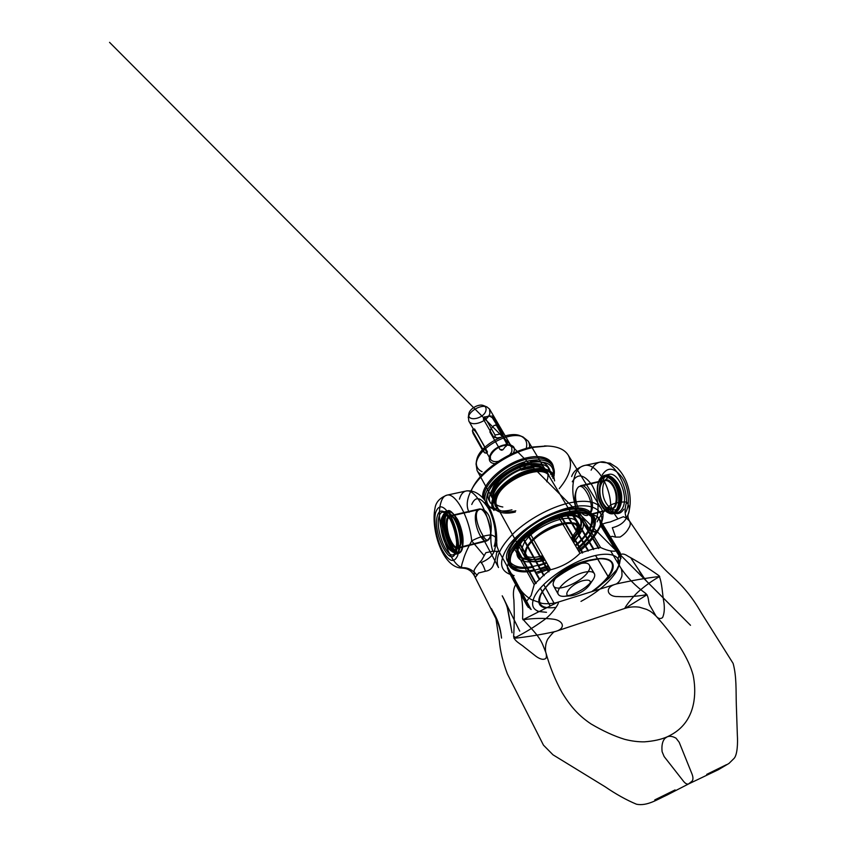 <?xml version="1.0" encoding="UTF-8"?>
<svg xmlns="http://www.w3.org/2000/svg" width="847" height="847" viewBox="0 0 847 847"><rect width="100%" height="100%" fill="white"/><g stroke="black" fill="none" stroke-linecap="round" stroke-linejoin="round"><path stroke-width="1.27" d="M484.103 555.611L471.715 540.915C469.407 517.57 455.485 492.488 446.941 495.146C444.029 495.791 441.943 498.512 440.684 503.33C434.998 522.535 450.128 566.717 462.928 567.702L462.007 568.062C461.107 567.638 461.467 565.129 463.108 560.534C464.4 555.463 467.258 548.93 471.715 540.915C477.93 537.474 484.357 535.463 490.995 534.88C495.453 536.172 497.337 538.501 496.67 541.868L494.976 548.411C494.087 554.34 489.45 559.084 481.075 562.63C482.314 563.541 483.764 566.421 485.416 571.249C488.655 570.836 491.112 569.248 492.763 566.452C494.944 561.561 496.204 557.008 496.564 552.784C497.814 551.323 498.587 550.846 498.862 551.365L492.838 551.259L485.882 552.678L481.636 560.269C477.92 564.134 475.421 567.479 474.14 570.296L474.235 575.526L475.675 576.976L478.566 573.006L485.416 571.249M476.088 512.52C472.753 521.487 480.852 542.948 486.877 540.937L489.672 537.824C493.303 529.227 485.035 506.972 479.031 509.079C477.719 509.375 476.734 510.519 476.088 512.52M460.63 545.129L458.079 548.242C452.457 550.158 444.326 528.242 447.258 519.211C447.819 517.189 448.719 516.045 449.958 515.77C455.548 513.737 463.87 536.479 460.63 545.129M597.114 521.826C599.369 516.585 603.89 510.963 610.687 504.95C616.097 502.631 621.412 501.657 626.632 502.049C629.586 506.125 630.073 510.307 628.061 514.605L626.674 517.549C624.218 522.557 619.432 525.945 612.317 527.713L615.6 537.125L620.11 537.04C624.154 534.489 626.971 531.588 628.59 528.359C630.475 525.638 630.761 523.171 629.448 520.947L626.473 518.131L623.392 516.712L610.221 521.996C605.69 522.768 602.281 523.944 600.025 525.511M590.094 513.674L590.962 512.308C595.865 503.933 587.776 483.383 580.544 485.712L604.747 480.143C612.222 477.772 620.269 497.92 615.091 506.231L611.428 509.354C603.932 511.715 595.97 492.192 600.841 483.573L604.747 480.143M439.021 516.681C435.358 528.613 445.977 557.305 453.251 554.827L455.834 552.498L456.501 550.836C459.805 541.731 453.134 517.792 445.977 513.176L442.515 512.096C440.906 512.456 439.741 513.981 439.021 516.681M437.327 515.961C432.648 531.365 449.048 566.961 455.125 553.927L455.834 552.17C459.339 542.546 452.234 517.104 444.664 512.223C441.149 509.873 438.704 511.122 437.327 515.961M607.744 507.459L609.724 509.693C612.349 512.16 614.943 513.113 617.516 512.583C619.453 512.107 621.042 510.762 622.301 508.549C629.215 497.74 618.681 471.303 608.813 474.426C606.643 474.913 604.906 476.438 603.604 478.978L603.996 477.909M607.86 507.342L610.465 510.392C615.79 515.029 620.237 514.627 623.816 509.195M662.598 617.558C664.217 613.842 664.694 609.12 664.027 603.382C662.216 593.366 662.269 583.551 659.082 575.748C648.442 568.231 638.045 561.709 627.913 556.172C623.847 553.292 620.83 553.335 618.861 556.299C617.219 559.465 617.844 563.319 620.745 567.861L620.915 568.157C627.595 577.982 635.811 586.378 645.594 593.334C649.173 596.521 648.019 601.582 649.66 605.054L656.012 616.055C658.214 618.723 660.406 619.231 662.598 617.558M647.034 594.742L645.329 594.933C635.896 596.5 626.685 597.04 617.675 596.553C607.415 596.955 603.53 587.204 616.584 583.922L616.584 583.922C631.841 580.523 645.965 578.067 658.945 576.553L659.718 576.489C652.804 580.29 645.742 585.319 638.532 591.545C631.502 597.855 623.021 609.702 625.287 608.262L647.034 594.742M576.807 489.153C574.732 494.616 575.198 500.863 578.183 507.893M581.36 512.753C583.414 514.944 585.446 515.834 587.447 515.431M664.154 756.572L662.11 751.713C661.454 745.561 662.428 741.083 665.043 738.288L667.277 736.795C669.776 735.821 672.698 736.287 676.044 738.192L679.188 742.258L692.063 774.158C693.291 777.514 693.248 779.886 691.914 781.262L688.537 783.962C687.033 784.438 685.371 783.56 683.55 781.336L664.154 756.572M610.38 536.839L612.296 536.331L615.6 537.125M522.895 619.771C533.621 618.194 543.679 617.982 553.059 619.136C563.075 620.226 566.717 628.453 555.103 631.587L555.103 631.587C541.297 634.625 527.575 636.87 513.96 638.32L515.643 637.368C525.172 632.561 534.425 626.918 543.393 620.438C552.413 614.435 561.466 600.279 557.4 602.365L522.895 619.771M513.642 636.351C514.055 641.031 520.82 643.974 524.378 647.193L536.13 656.414C540.386 659.432 543.647 660.088 545.913 658.363C546.548 656.976 546.548 655.08 545.892 652.656L542.662 644.493C538.29 634.361 528.994 626.579 522.588 618.829C523.16 606.643 522.038 596.373 519.211 588.019L518.512 586.632C517.041 583.964 515.77 583.964 514.701 586.611C513.324 589.904 513.049 594.35 513.885 599.951C514.436 612.72 514.351 624.853 513.642 636.351L515.643 637.368M610.634 550.91L620.915 568.157C621.444 567.638 622.736 575.537 621.402 577.389C620.173 580.534 618.426 582.747 616.161 584.038L557.4 602.365C551.588 604.112 543.583 603.837 541.709 603.286L531.651 599.708C526.061 596.563 521.678 592.212 518.512 586.632L498.862 551.365L497.009 546.379L496.67 541.868C497.062 530.836 494.807 519.867 489.915 508.941C485.85 499.984 477.676 489.344 466.072 491.016C463.034 491.684 460.821 494.415 459.434 499.19M571.64 476.554C573.377 471.461 577.612 467.777 584.356 465.511C595.219 462.504 609.776 483.701 610.687 504.95C612.085 509.947 614.435 514.478 617.749 518.555M591.09 470.191C593.281 465.638 596.299 462.938 600.121 462.113C611.439 458.968 626.335 480.778 626.632 502.049C624.62 508.115 624.567 513.483 626.473 518.131M492.838 551.259C491.122 546.294 490.508 540.831 490.995 534.88C488.634 512.012 474.849 488.38 466.072 491.016L446.941 495.146C439.784 497.888 435.803 502.26 435.009 508.264C430.583 528.867 442.452 568.072 462.007 568.062C465.035 568.252 467.3 568.866 468.815 569.893C470.667 570.814 472.467 572.688 474.235 575.526L495.961 618.765L499.317 640.957C500.217 651.015 502.885 661.952 507.321 673.757L543.456 745.148L552.996 754.815L605.076 786.736C615.938 794.179 626.399 800.002 636.457 804.205C647.055 806.386 657.314 799.43 666.981 795.068L688.632 783.92M462.928 567.702C468.158 567.522 472.87 570.063 477.041 575.304M481.954 533.843C484.23 538.247 486.136 540.375 487.692 540.238C490.858 540.09 493.409 523.975 488.433 514.87C485.871 510.677 483.108 508.825 480.164 509.312C473.367 510.381 476.734 524.928 481.954 533.843M482.059 536.627L498.512 567.532C494.532 558.734 499.741 547.13 514.129 532.742C528.306 519.37 549.872 507.554 567.966 503.213C585.277 499.465 596.362 501.223 601.243 508.465C603.53 512.34 603.615 517.104 601.486 522.768C597.738 532.001 590.01 541.244 578.279 550.497M469.079 512.266C465.945 506.252 466.782 498.714 471.599 489.64C481.191 471.313 510.201 451.589 534.404 447.237L547.458 446.02C557.718 446.422 564.653 449.492 568.273 455.22C573.07 464.548 570.052 475.686 559.232 488.645M497.041 508.931C491.302 508.285 487.364 506.125 485.225 502.43M484.156 499.465C480.344 486.506 505.532 462.886 528.486 458.841C540.164 456.777 547.893 458.566 551.651 464.23L552.731 466.03C554.764 469.598 554.901 473.748 553.155 478.491M482.758 497.814C480.461 484.293 505.68 461.509 528.306 457.518C547.458 453.452 557.972 463.129 551.895 476.406M538.734 470.254L530.391 471.006C517.199 473.6 501.689 484.463 496.935 494.299C494.722 498.756 494.426 502.483 496.024 505.479L494.119 502.017C487.576 492.636 508.401 471.123 528.348 467.523C537.676 465.808 543.838 467.205 546.823 471.715L548.856 475.103C547.067 472.213 543.7 470.593 538.734 470.254L531.037 471.091C517.443 473.769 501.435 484.971 496.533 495.103C490.011 507.385 500.291 514.775 515.791 510.794M502.822 507.004C492.446 505.225 489.894 499.095 495.177 488.624C500.926 478.989 515.558 469.238 528.232 466.655C544.653 464.632 550.825 469.662 546.76 481.742M493.145 509.026C485.596 497.507 509.322 473.6 531.874 469.365C542.493 467.311 549.661 468.994 553.366 474.405C550.01 469.354 543.043 467.809 532.445 469.778C509.661 473.949 485.765 498.491 493.145 509.026L493.917 510.423L492.88 504.166L493.663 500.842C497.242 489.1 516.691 474.405 533.271 471.186C539.867 469.841 545.214 470.021 549.301 471.715L554.192 475.76L553.366 474.405L554.594 480.905M534.51 569.862C521.667 572.381 513.314 570.666 509.439 564.695C507.66 561.349 507.925 557.072 510.254 551.873C516.543 536.945 543.7 517.432 565.87 512.319C571.958 510.836 577.262 510.307 581.804 510.741C587.458 511.344 591.291 513.25 593.281 516.479C597.029 525.161 591.63 535.823 577.093 548.475M533.059 567.257C520.227 569.745 511.863 567.977 507.967 561.963C498.756 549.428 533.049 516.384 564.229 509.555C578.48 506.411 587.627 507.84 591.672 513.843C595.452 522.567 590.084 533.261 575.589 545.923M534.923 570.603C515.378 575.06 502.853 567.532 509.968 552.519C516.331 537.4 543.88 517.612 566.357 512.424C572.519 510.921 577.898 510.381 582.492 510.815C602.365 512.435 598.014 532.604 577.495 549.174M512.149 575.198L514.118 575.568C499.381 572.201 497.676 562.059 509.005 545.129C520.937 529.364 547.003 512.954 568.528 507.777C593.281 501.551 606.537 510.868 600.332 525.998C596.891 534.51 589.777 543.086 578.999 551.715M470.71 491.842L472.965 487.057C482.059 469.714 509.343 451.155 532.202 447.057L546.728 446.009M445.649 544.039C447.227 547.109 448.846 549.258 450.53 550.476C457.856 556.521 459.116 535.442 451.875 522.186C447.872 515.156 444.633 513.451 442.145 517.083C439.371 521.773 441.213 535.558 445.649 544.039M447.565 544.939C449.355 548.422 451.207 550.868 453.134 552.255L456.427 553.176C462.282 552.668 461.393 532.191 454.744 520.026C451.705 514.415 448.836 511.779 446.136 512.117L443.595 514.277C440.429 519.666 442.515 535.293 447.565 544.939M449.884 544.356C452.965 550.19 455.93 552.932 458.778 552.572C464.664 552.053 463.817 531.598 457.158 519.465C454.119 513.864 451.229 511.228 448.518 511.567C442.483 512.234 443.489 532.392 449.884 544.356M576.288 507.872C572.837 499.158 575.886 486.909 579.761 486.358C581.741 486.083 583.943 487.893 586.346 491.789C590.655 498.502 593.408 509.481 589.427 513.473M617.601 483.277C621.645 490.392 622.725 497.443 620.862 504.431C617.188 511.863 612.455 511.726 606.664 504.018C597.707 490.815 605.171 469.291 615.409 480.482L617.601 483.277M616.489 482.218C621.105 490.371 622.354 498.438 620.226 506.421C618.998 509.883 617.135 511.937 614.647 512.573C610.899 513.197 607.373 510.974 604.07 505.892C597.167 495.453 598.31 476.914 606.23 475.76C608.771 475.294 611.354 476.374 613.99 479.01L616.489 482.218M614.573 482.663C621.719 493.208 620.428 511.959 612.762 513.06C609.025 513.684 605.51 511.45 602.206 506.358C595.303 495.897 596.426 477.348 604.324 476.194C607.892 475.633 611.301 477.793 614.573 482.663M492.88 504.166L493.896 498.682C498.428 482.112 533.769 463.711 547.194 470.794C550.783 472.393 552.763 474.945 553.133 478.46M578.66 535.865L573.705 542.726M545.172 560.142C534.955 562.98 528.337 562.207 525.309 557.845C524.187 555.78 524.293 553.176 525.606 550.031C531.736 532.784 574.404 514.616 579.38 526.749C580.629 528.92 580.534 531.641 579.104 534.912M525.309 557.845L496.935 506.495C495.675 504.177 495.611 501.36 496.723 498.036C501.763 479.762 543.414 462.938 549.269 476.395L579.38 526.749M591.291 532.488C588.369 537.93 583.699 543.382 577.305 548.835M548.485 566.029C529.629 573.006 517.263 572.657 511.387 564.991C509.788 562.016 509.894 558.279 511.683 553.747C516.289 542.122 533.801 527.025 552.646 518.915C571.492 510.741 588.199 510.879 592.561 518.311C594.668 522.006 594.287 526.665 591.397 532.287M589.163 528.962C586.262 534.425 581.624 539.888 575.251 545.352M546.495 562.503C527.66 569.438 515.283 569.025 509.365 561.265C507.766 558.279 507.851 554.51 509.619 549.968C514.171 538.279 531.62 523.181 550.423 515.114C569.237 506.982 585.955 507.205 590.359 514.701C592.487 518.428 592.127 523.118 589.268 528.761M549.375 567.596L535.855 572.456M550.074 568.845L537.919 573.175M548.665 566.336L540.566 569.163M548.274 565.648L540.164 568.443M546.813 563.064L538.724 565.849M530.106 561.921C521.011 561.985 516.596 558.692 516.85 552.022L517.993 547.755C522.345 536.098 543.52 520.577 561.021 516.501C568.57 514.69 574.435 514.69 578.607 516.511C583.763 519.137 584.896 523.69 581.995 530.18M581.614 530.953C579.782 534.499 576.966 538.11 573.144 541.762M544.536 559.02L540.82 560.174M528.443 558.914C523.202 558.745 519.709 557.167 517.951 554.182L517.094 549.332L518.184 545.224C522.355 534.034 542.567 519.211 559.295 515.336C566.527 513.61 572.149 513.621 576.161 515.368L579.92 518.544C581.254 520.831 581.307 523.658 580.1 527.014M579.126 529.248C577.485 532.477 574.965 535.77 571.577 539.105M543.043 556.373L540.661 557.104M503.118 435.22L492.361 417.783L489.418 415.93L483.775 417.37L484.77 417.222L495.04 435.009L494.934 436.713L497.115 437.963L501.742 437.116L503.118 435.22L502.642 433.632L495.04 435.009M502.726 435.58L501.742 437.116M497.115 437.963L493.78 437.211L494.934 436.713M483.446 419.286L483.775 417.349L483.446 419.286L493.78 437.211M483.499 418.312L484.823 416.692M489.873 413.378L489.534 409.059L486.94 406.941C481.287 404.347 469.778 410.541 468.423 416.925L468.793 420.991C471.832 427.364 487.946 421.488 489.873 413.378M580.989 601.391C597.294 592.54 608.951 582.789 615.981 572.159L618.352 567.289C622.799 555.325 609.565 550.254 587.394 557.792C565.277 565.182 540.46 583.657 534.351 596.849C530.942 604.536 532.519 609.427 539.063 611.502L537.453 611.216M595.515 555.473L609.057 578.141L616.743 569.735L619.591 563.52L620.989 555.547L620.248 553.006L618.236 550.381C614.128 552.053 608.252 551.101 600.608 547.543L598.797 547.818L598.596 548.549L598.363 547.893L593.705 548.856L593.525 549.608L593.239 548.972L582.63 552.297L582.535 553.059L582.122 552.488L579.951 553.335C571.725 561.487 561.932 566.961 550.592 569.756L548.687 571.174L548.941 571.841L548.242 571.513L543.89 575.06L544.208 575.685L543.488 575.399L535.759 582.905L536.183 583.456L535.442 583.244L534.192 584.695L531.133 595.483L526.029 601.995L527.014 605.669L531.196 609.469M591.915 532.318C597.495 520.937 594.192 514.245 582.016 512.255C561.476 509.121 519.084 533.504 511.461 552.826L510.974 553.938M526.029 601.995L507.311 567.204L510.381 555.283L514.68 549.142L534.192 584.695M550.592 569.756L530.444 534.044L523.848 539.211L514.68 549.142M530.444 534.044C538.554 526.135 548.136 520.799 559.179 518.036L579.951 553.335M600.608 547.543L579.697 512.901L566.834 515.262L559.179 518.036M579.697 512.901L584.906 512.583C588.453 512.911 592.699 514.32 597.633 516.808L618.236 550.381M594.859 533.589L600.745 526.389L599.909 519.91L597.633 516.808M591.619 591.704C600.089 585.743 606.177 579.761 609.904 573.768C615.42 563.71 612.01 558.702 599.687 558.734L589.025 560.725C571.778 565.478 550.148 579.93 542.747 591.481L540.905 594.626C536.903 604.959 541.953 609.205 556.056 607.363M599.687 558.734L599.687 558.734C575.515 560.629 556.532 571.534 542.747 591.481C551.566 577.199 582.905 559.189 599.687 558.734M576.5 530.529L577.548 524.674L576.722 522.292C571.661 510.042 529.089 528.094 523.054 545.436C521.752 548.602 521.667 551.217 522.8 553.303L524.441 555.209C528.284 557.908 534.362 558.088 542.683 555.748M576.722 522.292L546.304 471.419C544.07 467.883 539.645 466.274 533.017 466.57L522.663 468.73C509.619 472.997 496.67 483.976 493.875 492.912C492.774 496.247 492.859 499.084 494.129 501.424L522.8 553.303M543.287 469.312C537.58 456.342 498.237 472.097 493.557 489.598C492.52 492.795 492.605 495.516 493.822 497.75L494.013 498.089C492.795 495.855 492.71 493.145 493.748 489.947C497.729 480.482 506.39 472.986 519.751 467.449L521.307 470.117L533.451 467.576L531.895 464.939C537.644 464.897 541.508 466.475 543.488 469.651L543.287 469.312M529.364 448.391C529.809 445.66 529.428 443.256 528.221 441.192L523.044 436.967C510.127 430.615 480.08 446.56 476.554 461.721L476.056 463.987L477.094 470.583C478.269 472.668 480.154 474.204 482.748 475.199M528.221 441.192L544.557 468.507C538.565 454.85 497.083 471.472 492.202 489.894C491.112 493.25 491.207 496.098 492.488 498.438L477.094 470.583M526.188 448.476C527.755 442.536 525.881 438.354 520.566 435.93C508.369 429.948 480.207 444.897 476.872 459.19L476.406 461.329C475.845 466.242 477.75 469.704 482.102 471.715M485.892 410.679C486.506 408.243 485.723 406.539 483.531 405.565C479.042 403.511 469.99 408.381 468.91 413.442L468.783 414.045C467.184 422.187 483.986 418.767 485.892 410.679M490.646 503.213C483.838 493.272 504.23 470.752 525.987 465.331L524.431 462.663C502.684 468.042 482.356 490.572 489.195 500.566L490.646 503.213M574.689 595.039C580.904 592.868 585.711 589.681 589.11 585.489C591.884 580.703 589.734 579.126 582.662 580.746C570.56 584.112 560.809 597.251 571.185 595.79L574.689 595.039M593.556 578.935L592.667 580.301C587.405 586.823 579.973 591.757 570.37 595.113L564.907 596.267C561.466 596.574 559.253 595.917 558.258 594.298C557.591 593.069 557.771 591.46 558.798 589.448C561.699 583.509 573.292 575.335 582.694 572.678C588.856 570.973 592.731 571.27 594.319 573.567C595.07 574.933 594.816 576.722 593.556 578.935M554.023 580.957C558.681 570.222 586.516 558.004 589.417 565.256C590.19 566.654 589.967 568.475 588.729 570.709C583.382 581.423 556.701 593.059 553.546 585.88C552.858 584.621 553.017 582.98 554.023 580.957M533.451 467.576L530.349 461.456C539.232 460.45 545.14 462.208 548.051 466.729L549.385 472.213M531.916 464.103C540.81 463.087 546.707 464.823 549.608 469.312L550.921 474.775M571.143 538.364L576.055 531.482M530.804 609.067L512.033 574.213L530.307 608.993M528.867 607.511L510 572.445L528.327 607.447M527.522 605.573L508.38 570.994L528.179 607.288M526.792 603.265L507.501 568.485L526.834 605.309M507.311 567.204L526.135 602.969M593.514 591.111L609.057 578.141M538.988 611.545L546.495 612.307M499.984 449.503L489.862 431.938L490.921 428.868L494.076 425.438L496.384 425.247L507.554 443.86L502.97 449.736L501.699 450.223L499.984 449.503L502.97 449.736M506.21 446.316L506.241 442.875L507.417 444.177M496.384 425.247L506.241 442.875M496.003 425.289L494.076 425.438M483.838 448.635L484.759 446.909L474.616 429.016L472.933 429.334L473.664 428.995L477.39 434.162L487.438 451.906L486.305 453.177L487.057 452.796L485.68 450.223L483.838 448.635L482.409 448.603L483.044 451.091L484.706 452.827L486.305 453.177M484.759 446.909L485.68 450.223M487.057 452.796L487.438 451.906M473.664 428.995L474.616 429.016M515.865 547.66L535.442 583.244M516.162 547.31L535.759 582.905M519.455 543.679L539.2 579.337M519.804 543.329L539.56 578.988M523.584 539.708L543.488 575.399M523.965 539.359L543.89 575.06M528.179 535.802L548.242 571.513M528.602 535.463L548.687 571.174M561.317 517.242L582.122 552.488M561.826 517.062L582.63 552.297M566.939 515.41L587.797 550.508M567.426 515.272L588.294 550.359M572.339 514.044L593.239 548.972M572.805 513.949L593.705 548.856M577.453 513.155L598.363 547.893M688.537 783.962L718.468 769.648L728.981 763.422L734.211 758.266C737.441 754.391 737.864 742.872 737.345 735.048L736.318 704.715C735.874 690.919 736.721 676.531 733.121 663.413L700.945 612.275C693.449 599.094 684.524 587.776 674.17 578.321L670.019 574.414C661.507 566.728 654.053 557.834 647.637 547.755L629.395 520.863C628.135 518.502 627.701 516.395 628.093 514.553L628.061 514.605C631.322 504.685 630.877 494.013 626.706 482.589C624.281 476.512 621.01 471.504 616.891 467.565L610.115 463.171L600.121 462.113L584.356 465.511C580.619 466.326 577.686 469.026 575.579 473.611C571.227 485.13 571.99 498.29 577.845 513.091L598.797 547.818M598.342 517.528L618.903 551.026M598.501 517.708L619.051 551.185M599.814 519.709L620.248 553.006M599.909 519.91L620.343 553.197M600.692 522.451L620.989 555.547M600.851 525.267L620.999 558.184M595.568 555.452L608.982 577.919M543.689 584.494L554.362 603.72L543.71 584.472M540.291 588.157L550.052 605.87M508.38 570.994L526.929 605.499M507.501 568.485L526.167 603.191M540.344 588.083L550.127 605.827M600.227 524.971L620.83 558.639M600.036 522.186L620.787 556.034M599.231 519.687L620.11 553.726M597.802 517.517L618.808 551.757M577.231 513.06L598.596 548.549M572.18 513.928L593.525 549.608M566.834 515.262L588.146 551.111M561.275 517.041L582.535 553.059M528.422 535.346L548.941 571.841M523.848 539.211L544.208 575.685M519.751 543.149L539.931 579.57M516.172 547.088L536.183 583.456M491.006 415.919L484.77 417.222M492.329 415.962L502.642 433.632M531.895 464.939L530.349 461.456M525.987 465.331L522.663 468.73M472.933 429.334L472.393 430.858L473.071 433.399L484.706 452.827M472.393 430.858L482.409 448.603M593.885 522.578L595.653 519.994C600.025 511.906 598.173 494.966 591.64 484.611C583.848 474.129 577.4 473.177 572.297 481.763M435.623 512.626C433.357 521.487 436.343 538.501 442.018 549.724C448.719 561.656 453.918 563.647 457.624 555.674C460.355 547.3 457.327 528.782 451.186 517.094C444.04 505.172 438.852 503.69 435.623 512.626M444.04 515.527C440.281 527.448 450.9 556.034 458.259 553.536C459.709 553.197 460.81 551.863 461.562 549.544C465.85 538.279 454.913 508.264 447.597 510.942C445.967 511.313 444.781 512.837 444.04 515.527M462.218 548.21C457.698 563.806 441.075 530.984 445.723 516.247C448.264 509.672 452.192 510.805 457.528 519.656C462.081 528.284 464.294 541.911 462.218 548.21M625.721 512.213C630.401 504.209 628.781 487.618 622.196 477.549C614.297 467.364 607.627 466.528 602.164 475.019M618.289 509.566C625.15 498.745 614.594 472.224 604.779 475.347C602.619 475.823 600.894 477.348 599.612 479.9C593.271 491.249 603.678 516.702 613.535 513.6C615.462 513.134 617.039 511.789 618.289 509.566M616.785 508.909C620.184 502.885 618.924 490.551 614.064 483.034C608.231 475.368 603.276 474.68 599.21 480.98C591.428 495.05 609.131 523.827 616.785 508.909M645.594 593.334L645.329 594.933M659.082 575.748L658.945 576.553M584.843 524.642C588.559 528.941 592.392 531.323 596.341 531.789M523.626 619.337L522.588 618.829M494.182 546.23C497.39 537.909 494.69 519.814 488.423 508.486C481.075 496.945 475.527 495.611 471.758 504.463M485.056 500.641C482.134 487.576 507.078 464.707 529.576 460.694C541.265 458.608 548.983 460.387 552.731 466.03M511.959 509.809C495.251 513.875 483.224 507.184 487.459 494.33C491.419 481.541 511.895 465.977 529.82 462.441C548.02 460.048 555.717 465.247 552.89 478.057M515.315 512.043C500.228 515.738 489.534 509.735 493.462 498.248C497.147 486.813 515.527 472.922 531.588 469.662C544.812 467.47 551.969 470.36 553.059 478.343M451.282 541.445C453.643 545.913 455.919 548.009 458.1 547.734C462.642 547.321 461.986 531.62 456.882 522.303C454.543 517.972 452.319 515.939 450.212 516.204C445.575 516.712 446.327 532.234 451.282 541.445M450.583 541.964C454.754 549.216 457.983 550.359 460.26 545.373C461.668 538.533 460.387 530.762 456.406 522.048C452.065 514.796 448.846 513.843 446.75 519.19C445.511 526.019 446.793 533.61 450.583 541.964M612.614 485.606C618.098 493.706 617.114 508.115 611.206 508.962C608.347 509.439 605.658 507.724 603.117 503.827C597.791 495.77 598.66 481.477 604.716 480.598C607.468 480.164 610.094 481.837 612.614 485.606M613.292 485.119C617.399 492.753 618.141 499.804 615.515 506.252C612 511.09 607.955 510.36 603.403 504.06C594.139 490.244 604.017 470.053 613.292 485.119M579.644 530.106C577.993 533.335 575.473 536.627 572.085 539.963M543.53 557.241C530.698 561.233 522.334 560.513 518.438 555.081C517.157 552.71 517.242 549.735 518.692 546.135C525.468 526.167 574.668 505.299 580.449 519.423C581.773 521.71 581.836 524.526 580.619 527.872M577.463 533.123L578.109 528.454C576.204 521.953 568.39 520.958 554.658 525.468C542.08 530.18 529.502 540.354 526.167 548.348C524.494 552.466 524.907 555.558 527.427 557.601C530.921 560.079 536.479 560.301 544.102 558.258M572.572 540.799L576.68 534.912M507.078 457.306C509.502 455.368 511.112 453.314 511.895 451.155L511.726 447.015C508.973 441.012 492.192 447.47 490.222 455.368L490.434 459.254C492.446 461.986 496.183 462.367 501.668 460.419M593.101 591.248C601.169 585.404 607.013 579.581 610.613 573.779C618.088 561.741 608.972 554.838 589.385 560.492C569.893 565.965 546.071 582.884 540.354 595.028C537.125 602.259 538.893 606.621 545.659 608.125M512.456 454.595L513.801 451.98C518.692 439.953 492.763 444.76 489.524 456.724C488.507 461.435 490.868 463.764 496.607 463.711M573.631 542.588L578.395 535.929C582.45 525.436 576.754 521.561 561.317 524.314C546.876 527.903 529.83 540.322 525.881 549.957C523.065 560.407 529.47 563.753 545.097 560.015M458.079 548.242L486.877 540.937M455.834 552.498L455.125 553.927M453.251 554.827L458.259 553.536C460.175 552.996 461.52 551.45 462.303 548.898C463.267 543.298 463.32 538.47 462.462 534.415C461.435 528.899 459.794 523.891 457.528 519.38C452.669 512.213 449.355 509.396 447.597 510.942L442.515 512.096M608.813 474.426L604.779 475.347C602.058 476.183 600.163 477.824 599.125 480.26C596.669 485.998 596.669 492.742 599.115 500.471C600.576 504.547 602.524 507.861 604.98 510.402C607.045 512.139 607.585 513.324 613.535 513.6L617.516 512.583M609.724 509.693L610.465 510.392M445.977 513.176L444.664 512.223M667.203 736.826C673.344 733.978 678.341 730.495 682.195 726.366C695.789 712.041 696.255 690.633 693.153 675.271C688.59 658.31 676.213 638.564 656.012 616.044C650.051 610.475 649.691 611.1 646.632 609.395L639.443 607.214C634.647 606.516 629.924 606.865 625.287 608.262L555.103 631.587C554.34 631.163 551.937 633.588 547.903 638.882C544.536 644.736 545.5 652.19 545.892 652.656C549.798 666.769 555.166 680.046 562.016 692.486C570.878 706.991 578.797 715.726 591.058 723.963C603.011 731.003 614.213 736.117 624.652 739.325C631.608 741.104 638.215 741.951 644.493 741.834C653.64 741.146 661.242 739.463 667.277 736.795M611.428 509.354L591.937 514.298M591.757 531.567L595.219 532.043M639.358 571.492L646.642 581.286L109.549 42.35L690.506 625.298L645.573 580.153L631.068 558.353M449.958 515.77L479.031 509.079M675.091 789.923L654.752 799.917L675.091 789.923M508.835 614.795L512.012 632.762L507.067 606.325L504.134 599.517L519.73 631.121L502.218 595.801C505.67 601.772 507.872 608.104 508.835 614.795M501.329 636.849C500.609 628.58 498.152 620.735 493.96 613.292L491.451 608.601C495.294 615.875 500.513 627.32 501.551 638.109L501.329 636.849M706.726 774.38L726.557 764.629L706.726 774.38M496.935 494.299L496.533 495.103M507.967 561.963L509.439 564.695M510.254 551.873L509.968 552.519M472.965 487.057L471.599 489.64M480.154 509.312L450.212 516.204C451.927 516.532 452.626 515.887 456.417 522.207C459.063 527.596 460.535 533.303 460.832 539.327C461.17 545.256 458.227 548.761 458.1 547.734L487.692 540.238M450.53 550.476L453.134 552.255M456.427 553.176L458.778 552.572M579.761 486.358L604.716 480.598C599.231 480.99 597.855 495.643 603.413 503.87C606.06 507.798 608.654 509.492 611.206 508.962L591.195 514.034M620.862 504.431L620.226 506.421M614.647 512.573L612.762 513.06M509.365 561.265L511.387 564.991M590.359 514.701L592.561 518.311M547.194 470.794L549.301 471.715M606.23 475.76L604.324 476.194M615.409 480.482L613.99 479.01M446.136 512.117L448.518 511.567M442.145 517.083L443.595 514.277M544.536 445.903L547.458 446.02M600.332 525.998L601.486 522.768M581.804 510.741L582.492 510.815M591.672 513.843L593.281 516.479M568.273 455.22L601.243 508.465M517.951 554.182L518.438 555.081C517.337 554.097 517.453 551.439 518.788 547.098C522.303 538.311 535.982 526.495 550.571 520.291C566.632 514.362 576.595 514.076 580.449 519.423L579.92 518.544M517.094 549.332L516.85 552.022M576.161 515.368L578.607 516.511M524.441 555.209L527.427 557.601L526.146 556.13C525.204 555.177 525.331 552.953 526.495 549.449C532.011 532.879 574.361 515.844 577.485 526.612L578.109 528.454L577.548 524.674M486.167 451.716L490.434 459.254L490.328 456.088C492.806 451.144 496.649 447.809 501.858 446.104C505.564 444.802 509.862 445.183 510.074 445.66L511.726 447.015L489.534 409.059M618.352 567.289L619.591 563.52M511.461 552.826L510.381 555.283M582.016 512.255L584.906 512.583M520.566 435.93L523.044 436.967M483.531 405.565L486.94 406.941M589.11 585.489L592.667 580.301M589.417 565.256L594.319 573.567M553.546 585.88L558.258 594.298M571.185 595.79L564.907 596.267M548.051 466.729L549.608 469.312M468.783 414.045L468.264 417.677M476.406 461.329L476.056 463.987M474.182 430.53L468.793 420.991M619.856 552.276L599.369 518.904M527.014 605.669L508.475 571.174M503.044 435.485L502.769 436.343M483.044 451.091L473.071 433.399M496.353 425.236L495.484 424.95M501.72 450.223L500.831 449.969"/></g></svg>
